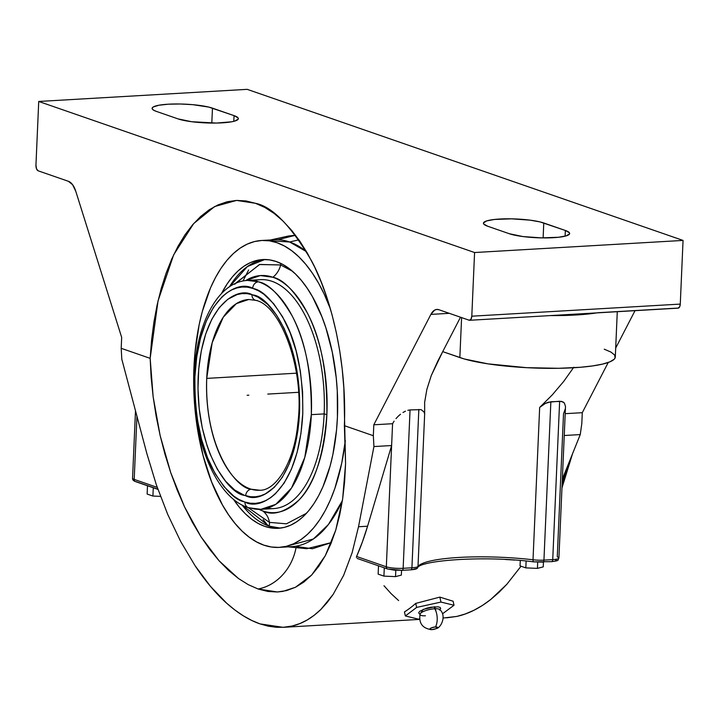<?xml version="1.0" encoding="UTF-8"?>
<svg xmlns="http://www.w3.org/2000/svg" width="719" height="719" viewBox="0 0 719 719"><rect width="100%" height="100%" fill="white"/><g stroke="black" fill="none" stroke-linecap="round" stroke-linejoin="round"><path stroke-width="1.08" d="M344.374 425.675C346.998 361.019 331.037 296.974 311.606 260.943C291.033 225.82 272.33 206.614 255.506 203.315L236.587 200.421L214.666 206.533L193.663 223.591L173.674 254.805L158.036 300.884L150.163 358.35L151.143 377.502L153.147 396.789L156.149 416.211L160.139 435.552L165.002 454.372L170.736 472.662L177.296 490.304L184.531 506.868L192.395 522.327L200.889 536.644L209.795 549.469L219.043 560.748L228.633 570.473L238.411 578.471L248.235 584.646L258.094 588.996L277.336 591.98L282.873 591.386L295.455 587.279L311.606 575.101L325.285 555.724L335.764 530.065L342.648 498.941L345.578 463.647L344.374 425.675L373.332 435.714L373.934 446.562L358.511 526.748L367.58 526.218L362.421 541.874L356.588 556.488L386.328 566.797A12.331 2.148 2.5 0 0 403.143 568.307A2.463 1.222 86.7 0 1 402.056 570.338A2.463 1.222 86.7 0 1 401.804 570.302A2.463 1.222 86.7 0 0 402.074 570.338L387.658 568.999A2.463 2.094 -70.9 0 1 386.328 566.797L391.621 445.537L367.58 526.218L391.621 445.537L386.328 566.797L356.588 556.488L356.39 557.36L356.588 556.488A233.738 116.163 -93.3 0 0 367.58 526.218L358.511 526.748L352.139 552.659L343.637 575.362L333.167 594.388L320.953 609.361C312.001 618.07 302.456 623.616 292.3 625.988L283.151 627.327L260.017 623.894C248.936 620.057 237.827 613.172 226.71 603.25C215.898 593.615 205.355 581.105 195.083 565.727L180.712 541.542L167.707 514.382L156.329 484.786L146.802 453.365L121.799 359.167L121.196 348.311L121.673 337.4L75.792 191.317L72.61 184.72L68.431 181.305A19.728 9.805 86.7 0 1 75.792 191.317L121.673 337.4L121.196 348.311L150.163 358.35L153.147 396.789L160.139 435.552L170.736 472.662L184.531 506.868L200.889 536.644L219.043 560.748L238.411 578.471L248.235 584.646L258.094 588.996L267.845 591.449L277.336 591.98L286.557 590.596L295.455 587.279L303.813 582.102L311.606 575.101L318.814 566.248L325.285 555.724L330.929 543.672L335.764 530.065L339.692 515.038L342.648 498.941L344.617 481.793L345.578 463.647L343.844 387.945L342.208 369.099L339.674 350.495L336.267 332.313L332.025 314.724L326.983 297.9L321.186 281.992L314.697 267.144L307.561 253.51L299.859 241.207L291.662 230.368L283.043 221.075L274.092 213.417L264.88 207.476L255.506 203.315L246.051 200.952L236.605 200.421L227.258 201.733L218.1 204.861L209.211 209.786L200.682 216.464L192.593 224.822L185.017 234.789L178.024 246.266L171.679 259.146L166.053 273.31L161.182 288.625L157.128 304.946L153.92 322.112L151.592 339.97L150.163 358.35L121.196 348.311L121.799 359.167L146.802 453.365L156.329 484.786L167.707 514.382L180.712 541.542L195.083 565.727L210.523 586.434L226.71 603.25L234.978 610.08L243.319 615.815L251.677 620.425L260.017 623.894L268.286 626.186L276.456 627.301L284.472 627.238L292.3 625.988L299.904 623.553L307.238 619.958L314.266 615.221L320.953 609.361L327.262 602.405L333.167 594.388L343.637 575.362L352.139 552.659L358.511 526.748L373.934 446.562L391.621 445.537L373.934 446.562L373.332 435.714L344.374 425.675M288.391 546.853L306.806 548.714L331.36 542.602L312.468 548.741L296.237 546.476M296.021 547.725A47.706 40.552 -70.9 0 1 258.094 588.996A47.706 40.552 109.1 0 0 293.999 555.499M261.527 240.488A153.704 76.385 86.7 0 1 330.381 308.846L324.071 293.873L318.427 282.944L312.325 273.085L305.809 264.385L298.96 256.935L291.842 250.805L284.508 246.06L277.04 242.734L269.517 240.856L261.995 240.461L254.553 241.548L247.264 244.092L240.2 248.082L233.432 253.483L227.015 260.233L221.021 268.268L215.502 277.516L210.505 287.888L202.3 311.579L199.154 324.664L194.966 352.723L193.672 382.364L195.325 412.454L197.24 427.302L203.171 455.891L211.683 482.098L222.45 504.927L228.561 514.786L235.068 523.477L241.917 530.928L249.044 537.057L256.377 541.811L263.837 545.137L271.369 547.006L278.891 547.402L286.324 546.323L293.613 543.771L300.677 539.78L307.444 534.388L313.861 527.638L319.865 519.594L325.383 510.355L330.372 499.984L334.793 488.596L341.723 463.198L345.336 440.666A153.704 76.385 86.7 0 1 279.358 547.375A153.704 76.385 86.7 0 1 193.95 367.418A153.704 76.385 86.7 0 1 261.527 240.488L274.137 239.76A153.704 76.385 -93.3 0 1 289.649 241.997L306.51 251.686A153.704 76.385 -93.3 0 0 289.649 241.997A477.092 405.552 -70.9 0 1 298.906 239.84A477.092 405.552 109.1 0 0 289.649 241.997L267.863 240.649M268.043 525.76L263.1 519.558M270.569 239.966L288.643 235.985L295.563 235.257L277.822 239.724M436.127 611.824L434.788 606.746A1.186 0.584 -93.3 0 0 434.698 608.759A10.246 2.804 -12.7 0 1 440.028 609.91A10.246 2.804 -12.7 0 0 434.698 608.759A11.837 5.878 86.7 0 1 435.462 626.941A3.946 1.079 167.3 0 0 430.393 628.397A3.946 1.079 167.3 0 0 431.445 629.655M260.431 279.673A114.654 56.981 -93.3 0 0 254.068 280.769A114.654 56.981 86.7 0 1 324.143 413.91A114.654 56.981 -93.3 0 0 260.431 279.673L247.624 280.419A114.654 56.981 86.7 0 1 258.4 281.821A6.282 5.357 107.7 0 0 252.728 288.328A6.282 5.357 -72.3 0 1 258.4 281.821A114.654 56.981 86.7 0 1 311.327 414.647L304.802 457.392L291.528 488.012L275.808 504.334L260.925 509.331L248.468 507.713C219.034 498.743 197.033 450.588 194.22 398.164C190.436 338.433 212.59 282.082 247.624 280.419L258.4 281.821C268.457 283.466 279.691 294.799 292.085 315.812C305.314 340.303 311.731 373.251 311.327 414.647L324.143 413.91L311.327 414.647A114.654 56.981 86.7 0 1 260.925 509.331L273.732 508.585A114.654 56.981 -93.3 0 0 324.143 413.91L326.875 414.575A118.761 59.021 -93.3 0 0 272.878 277.264A19.799 16.825 109.1 0 0 280.662 264.96A5.941 5.051 109.1 0 0 280.859 263.46A5.941 5.051 -70.9 0 1 280.662 264.96L292.408 271.207L280.662 264.96A19.799 16.825 -70.9 0 1 272.878 277.264C283.214 279.269 294.691 291.15 307.319 312.918C320.773 338.182 327.289 372.065 326.875 414.575C323.622 456.107 314.383 484.525 299.158 499.84C285.039 512.341 272.878 516.035 262.669 510.912A19.799 16.825 -70.9 0 1 269.427 522.371A5.941 5.051 -70.9 0 1 268.951 526.092L280.383 528.106A134.597 66.894 -93.3 0 1 268.951 526.092A5.941 5.051 109.1 0 0 269.427 522.371L286.441 523.827L306.465 513.294L286.441 523.827L269.427 522.371A19.799 16.825 109.1 0 0 262.669 510.912A118.761 59.021 -93.3 0 0 326.875 414.575L324.143 413.91A114.654 56.981 86.7 0 1 267.288 508.234M425.423 615.779A10.246 2.804 -12.7 0 1 420.211 613.801A10.246 2.804 -12.7 0 1 434.698 608.759A1.186 0.584 86.7 0 1 434.788 606.746L423.132 609.424L420.067 614.143L419.177 613.738L418.71 612.606L419.923 611.168L426.385 608.274L430.663 607.258L438.141 606.818L440.199 607.474L440.666 608.607L439.453 610.036M248.388 507.686A6.282 5.357 -72.3 0 1 244.936 502.051C260.485 511.164 298.619 491.796 302.762 413.874C303.175 375.345 297.262 344.5 285.03 321.339C273.508 301.36 263.001 290.44 253.483 288.58L247.444 287.16L242.168 287.025L236.955 287.915L231.86 289.838L226.925 292.759L222.198 296.668L213.552 307.247L206.254 321.177L200.565 337.921L196.727 356.849L194.867 377.241L195.065 398.317L197.312 419.267L201.518 439.309L207.53 457.661L215.107 473.641L223.977 486.628L233.792 496.137L238.933 499.462L244.936 502.051L250.221 503.219L255.497 503.354L260.709 502.455L265.805 500.541L270.739 497.62L275.467 493.71L284.113 483.132L291.411 469.201L297.091 452.458L300.937 433.53L302.798 413.137L302.6 392.062L300.353 371.112L296.147 351.07L290.134 332.717L282.558 316.737L273.687 303.751L263.873 294.242L258.723 290.916L252.728 288.328C237.18 279.215 199.046 298.583 194.903 376.504C194.49 415.034 200.403 445.879 212.635 469.04C224.157 489.019 234.664 499.939 244.181 501.799L244.936 502.051A6.282 5.357 107.7 0 0 248.388 507.686A6.282 5.357 107.7 0 0 250.149 507.92A114.654 56.981 86.7 0 0 260.925 509.331M251.947 294.619L253.205 295.024C268.529 296.138 302.16 339.341 299.508 412.724C295.644 485.406 260.305 503.857 245.718 495.759A6.282 5.366 -73.5 0 1 251.353 489.244L259.811 490.25A95.546 47.481 86.7 0 1 251.353 489.244A95.546 47.481 86.7 0 1 206.721 378.392A95.546 47.481 86.7 0 1 248.729 299.49L236.371 303.625L223.276 317.169L212.195 342.666L206.721 378.392L296.471 373.179L206.721 378.392C204.286 449.33 237.144 489.154 251.353 489.244A6.282 5.366 106.5 0 0 245.718 495.759L244.46 495.355C229.136 494.241 195.505 451.038 198.156 377.655C202.021 304.973 237.36 286.513 251.947 294.619A6.282 5.366 106.5 0 0 255.515 300.299A6.282 5.366 -73.5 0 1 251.947 294.619L258.112 297.208L267.621 304.326L276.411 314.886L284.158 328.484L290.575 344.608L295.41 362.637L298.484 381.906L299.679 401.669L298.951 421.19L297.873 430.627L294.332 448.413L289.074 464.177L282.288 477.335L274.245 487.383L265.23 493.944L260.476 495.84L255.605 496.775L250.67 496.748L244.46 495.355L234.736 490.061L225.541 481.173L217.228 469.04L210.11 454.111L207.09 445.771L202.255 427.742L199.181 408.473L197.986 388.709L198.714 369.189L201.338 350.647L205.76 333.796L211.808 319.263L219.259 307.606L227.824 299.257L237.189 294.538L242.06 293.604L246.994 293.631L251.947 294.619M562.303 480.22L564.262 474.324A160.265 79.647 -93.3 0 1 562.303 480.22M279.358 547.375L291.968 546.647A153.704 76.385 -93.3 0 0 342.397 500.595L328.403 524.519L313.376 538.989L285.632 546.485M221.452 293.649A134.597 66.894 86.7 0 1 262.633 259.568A134.597 66.894 86.7 0 1 337.427 417.155A134.597 66.894 86.7 0 1 278.244 528.303A134.597 66.894 86.7 0 1 233.396 499.211L239.463 507.371L245.467 513.896L251.704 519.262L258.121 523.423L264.664 526.335L271.252 527.98L277.84 528.321L284.356 527.378L290.737 525.149L296.92 521.652L302.852 516.925L308.469 511.011L313.718 503.974L318.553 495.876L322.921 486.799L330.111 466.056L332.861 454.588L336.537 430.016L337.427 417.155L337.265 390.875L336.222 377.718L332.241 351.995L325.887 327.882L321.896 316.728L312.459 296.74L307.112 288.112L301.414 280.491L295.419 273.966L289.182 268.6L282.756 264.439L276.222 261.527L269.625 259.892L263.046 259.541L256.53 260.494L250.149 262.723L243.966 266.219L238.034 270.946L232.417 276.851L227.168 283.888L221.452 293.649M264.781 259.505A134.597 66.894 -93.3 0 0 229.397 286.863L247.39 266.569L264.781 259.505M258.948 509.385A118.761 59.021 -93.3 0 0 262.669 510.912L258.948 509.385M562.141 483.878L569.825 460.493M255.515 300.299A6.282 5.366 106.5 0 0 257.195 300.506M272.878 277.264A118.761 59.021 -93.3 0 0 245.664 280.59L260.314 275.566L272.878 277.264M431.894 629.637L429.845 629.206L431.202 627.957L434.761 627.004L437.512 627.372L436.154 628.622L431.894 629.637A3.946 1.079 167.3 0 0 436.379 628.514A3.946 1.079 167.3 0 0 435.462 626.941A11.837 5.878 -93.3 0 0 434.698 608.759A10.246 2.804 -12.7 0 0 420.211 613.801M235.149 283.592L259.703 264.457L280.662 264.96L259.46 264.529L234.655 284.275M248.154 507.605L269.427 522.371L248.163 507.614M242.078 505.035L268.951 526.092A134.597 66.894 -93.3 0 1 242.078 505.035M537.426 568.378L525.823 567.884L520.044 565.88L520.277 560.532L520.044 565.88L525.823 567.884L537.426 568.378L543.249 566.869L537.426 568.378L537.695 562.186L537.426 568.378M401.346 575.11L395.531 576.62L383.919 576.126L378.14 574.121L383.919 576.126L395.531 576.62L401.346 575.11L401.562 570.365L401.346 575.11M160.481 496.371L152.913 496.056L147.134 494.052L152.913 496.056L153.273 487.761L152.913 496.056L160.481 496.371M412.409 569.637L415.456 568.729A2.463 2.409 -142.8 0 0 418 566.455A83.341 14.542 -177.5 0 1 533.013 559.777A2.463 0.926 96.6 0 0 533.678 561.872L551.644 561.647C560.694 560.514 557.198 560.092 558.906 558.025A12.331 2.148 2.5 0 1 552.731 559.616A2.463 1.222 -93.3 0 1 551.662 561.647A2.463 1.222 -93.3 0 1 551.392 561.611A2.463 1.222 -93.3 0 0 551.644 561.647A2.463 1.222 -93.3 0 0 552.731 559.616A12.331 2.148 2.5 0 0 558.906 558.052L565.502 406.568L564.433 403.116L561.593 401.373L550.862 401.75L543.941 560.119L552.731 559.616L559.643 401.238L552.731 559.616L543.941 560.119A2.463 1.222 86.7 0 1 542.881 562.159A2.463 1.222 86.7 0 1 542.611 562.123L533.866 561.845A2.463 0.926 -83.4 0 1 533.678 561.872A2.463 0.926 -83.4 0 1 533.013 559.777A12.331 2.148 2.5 0 0 543.941 560.119A2.463 1.222 86.7 0 1 542.863 562.159A2.463 1.222 86.7 0 1 542.611 562.123L533.516 561.809M543.456 562.123L543.249 566.869L543.456 562.123M526.119 561.063L525.823 567.884L526.119 561.063M395.801 570.302L395.531 576.62L395.801 570.302M384.288 567.83L383.919 576.126L384.288 567.83M378.509 565.835L378.14 574.121L378.509 565.835M558.906 558.052A12.331 2.148 2.5 0 0 557.27 556.865L563.516 413.776L565.314 408.787M147.494 485.756L147.134 494.052L147.494 485.756M440.963 602.073L454.013 605.254L442.464 613.846L454.013 605.254L453.105 601.228L454.013 605.254L440.963 602.073L439.839 597.112L453.105 601.228L439.839 597.112L440.963 602.073L416.634 607.42L440.963 602.073M419.528 618.888L418.413 619.14L405.363 615.958L416.634 607.42L415.726 603.403L439.839 597.112L415.726 603.403L416.634 607.42L405.363 615.958L404.455 611.932A233.738 116.163 -93.3 0 0 415.726 603.403A233.738 116.163 -93.3 0 1 404.455 611.932L405.363 615.958L418.413 619.14L419.528 618.888M135.496 410.792L132.557 478.243A12.331 2.148 2.5 0 0 134.192 479.402L136.952 416.247L134.192 479.402L157.227 487.383L134.192 479.402A2.463 2.094 109.1 0 0 135.523 481.604C133.41 480.867 132.422 479.744 132.557 478.243A12.331 2.148 2.5 0 0 134.192 479.402A2.463 2.094 109.1 0 0 136.224 481.703L157.865 489.208M582.282 412.688L565.215 413.677L582.282 412.688L608.247 362.466L582.282 412.688L581.806 423.599L582.282 412.688M564.253 435.507L580.251 434.582L581.806 423.599L580.251 434.582L564.253 435.507M565.502 406.568L564.433 403.116L563.211 402.002L559.643 401.238L548.238 402.236L545.397 403.395L539.663 407.448L552.246 394.92L563.723 381.403L573.78 367.247L563.723 381.403L552.246 394.92L539.663 407.448L533.013 559.777A12.331 2.148 2.5 0 0 543.941 560.119L550.862 401.75L545.397 403.395L539.663 407.448L533.013 559.777A83.341 14.542 2.5 0 0 418 566.455A12.331 2.148 2.5 0 1 411.924 567.794L418.835 409.417L411.924 567.794L403.143 568.307L411.924 567.794A2.463 1.222 -93.3 0 1 410.855 569.825A2.463 1.222 -93.3 0 1 410.594 569.79A2.463 1.222 -93.3 0 0 410.837 569.825A2.463 1.222 -93.3 0 0 411.924 567.794A12.331 2.148 2.5 0 0 418 566.455A2.463 2.409 37.2 0 1 417.514 567.803C419.95 560.371 485.01 555.347 533.687 561.872A2.463 0.926 96.6 0 0 533.866 561.845M615.698 348.059L635.03 310.662L615.698 348.059M617.279 311.695L615.302 357.01A83.341 14.542 2.5 0 1 553.199 368.353A83.341 14.542 2.5 0 1 459.845 357.568L461.598 317.591L459.845 357.568L442.715 351.627L460.511 317.214L437.763 361.199L431.283 375.525L426.87 389.356L424.641 402.334L424.659 414.126L424.084 412.041L424.659 414.126L418 566.455L424.659 414.126L424.641 402.334L426.87 389.356L431.283 375.525L442.715 351.627L464.258 358.961L487.922 363.85L526.416 367.661L558.636 368.299L580.395 367.274L592.69 365.917L602.657 364.075L609.91 361.828L614.161 359.257L615.113 357.873L614.619 355.006L610.943 352.067L604.239 349.182M387.622 568.99A2.463 2.094 -70.9 0 1 386.328 566.797A12.331 2.148 2.5 0 0 403.143 568.307L410.055 409.929L421.1 409.623L424.084 412.041L421.1 409.623L410.055 409.929L403.143 568.307A2.463 1.222 86.7 0 1 402.074 570.338L410.837 569.825C415.205 569.466 417.424 568.783 417.523 567.794M401.804 570.302L394.327 570.158L388.359 569.097A2.463 2.094 -70.9 0 1 387.658 568.999L357.118 558.42M552.965 561.485L555.311 561.054L556.254 560.101M555.823 559.759L555.032 559.418M424.183 564.172L429.18 562.896M505.151 559.472L514.957 560.074M562.357 479.07L580.251 434.582L562.357 479.07M384 585.742L391.154 593.696L398.623 600.572M446.634 617.828L456.745 616.435L465.364 613.945L473.938 610.278L482.413 605.452L490.744 599.493L498.905 592.429L506.832 584.295L521.041 566.221L506.832 584.295L490.744 599.493C479.42 608.346 468.087 613.99 456.745 616.435L443.147 618.034M178.015 118.887L156.418 111.409A32.346 5.644 -177.5 0 1 152.122 108.362A32.346 5.644 -177.5 0 1 176.227 103.967A32.346 5.644 -177.5 0 1 212.465 108.147L211.808 123.066L212.465 108.147L234.061 115.633L233.81 121.322L234.061 115.633A32.346 5.644 -177.5 0 1 238.357 118.671A32.346 5.644 -177.5 0 1 214.244 123.075A32.346 5.644 -177.5 0 1 178.015 118.887L156.418 111.409L153.812 110.286L152.392 109.144L152.194 108.03L153.237 106.978L158.845 105.244L168.345 104.192L180.289 103.994L192.872 104.677L208.789 107.095L234.061 115.633L238.088 117.898L238.277 119.012L234.987 120.999L231.635 121.799L216.356 123.057L191.676 121.718L178.015 118.887M509.313 233.729L487.716 226.242A32.346 5.644 -177.5 0 1 483.429 223.205A32.346 5.644 -177.5 0 1 507.533 218.801A32.346 5.644 -177.5 0 1 543.771 222.989L543.115 237.908L543.771 222.989L565.368 230.475L565.116 236.165L565.368 230.475A32.346 5.644 -177.5 0 1 569.655 233.513A32.346 5.644 -177.5 0 1 545.55 237.917A32.346 5.644 -177.5 0 1 509.313 233.729L487.716 226.242L483.689 223.986L483.501 222.872L486.79 220.877L494.483 219.457L511.595 218.837L530.101 220.158L540.086 221.928L565.368 230.475L569.394 232.731L569.583 233.846L566.293 235.841L558.6 237.261L541.488 237.881L522.983 236.56L509.313 233.729M596.842 312.882L575.82 314.994L550.394 315.587A83.341 14.542 -177.5 0 0 596.842 312.882M247.201 89.345L683.05 240.425L680.273 304.092L679.743 306.645L678.089 308.163A4.934 2.454 -93.3 0 0 680.273 304.092L683.05 240.425L247.201 89.345L38.727 101.46L247.201 89.345M469.633 320.279A4.934 2.454 86.7 0 1 469.13 320.207L470.927 319.38L471.799 316.198L680.273 304.092L471.799 316.198L474.576 252.531L683.05 240.425L474.576 252.531L38.727 101.46L35.95 165.127L36.516 168.803L38.188 170.825L68.431 181.305L38.188 170.825A4.934 2.454 86.7 0 1 35.95 165.127L38.727 101.46L474.576 252.531L471.799 316.198A4.934 2.454 86.7 0 1 469.633 320.279L678.098 308.163A4.934 2.454 -93.3 0 1 677.604 308.092L597.831 312.729M392.574 423.707L391.621 445.537L392.574 423.707L394.102 421.127L392.574 423.707L373.808 424.794L392.574 423.707M395.989 418.629L398.155 416.292L395.989 418.629M400.51 414.225L398.155 416.292L400.51 414.225M405.453 411.169L402.973 412.49L405.453 411.169M410.055 409.929L407.844 410.306L410.055 409.929M469.13 320.207L438.896 309.718L436.685 309.449L434.546 310.177L430.888 314.401A19.728 9.805 86.7 0 1 436.909 309.431A19.728 9.805 86.7 0 1 438.896 309.718L469.13 320.207M449.303 313.331L430.888 314.401L373.808 424.794L373.332 435.714L373.808 424.794L430.888 314.401L449.303 313.331M242.977 281.021L248.603 270.011M247.12 395.288L248.828 395.189M267.774 394.084L298.52 392.304M436.145 628.622C440.954 628.091 446.903 615.743 439.821 609.595L439.713 609.496M420.049 613.828L420.103 614.044C418.611 623.211 422.439 628.415 431.589 629.655M259.811 490.25C275.557 490.789 294.242 463.045 297.846 423.329C305.081 368.883 280.257 304.775 255.596 300.326L248.729 299.49M561.97 487.895L572.513 453.833M157.928 489.369L135.523 481.604M283.187 627.327L419.59 619.401"/></g></svg>
